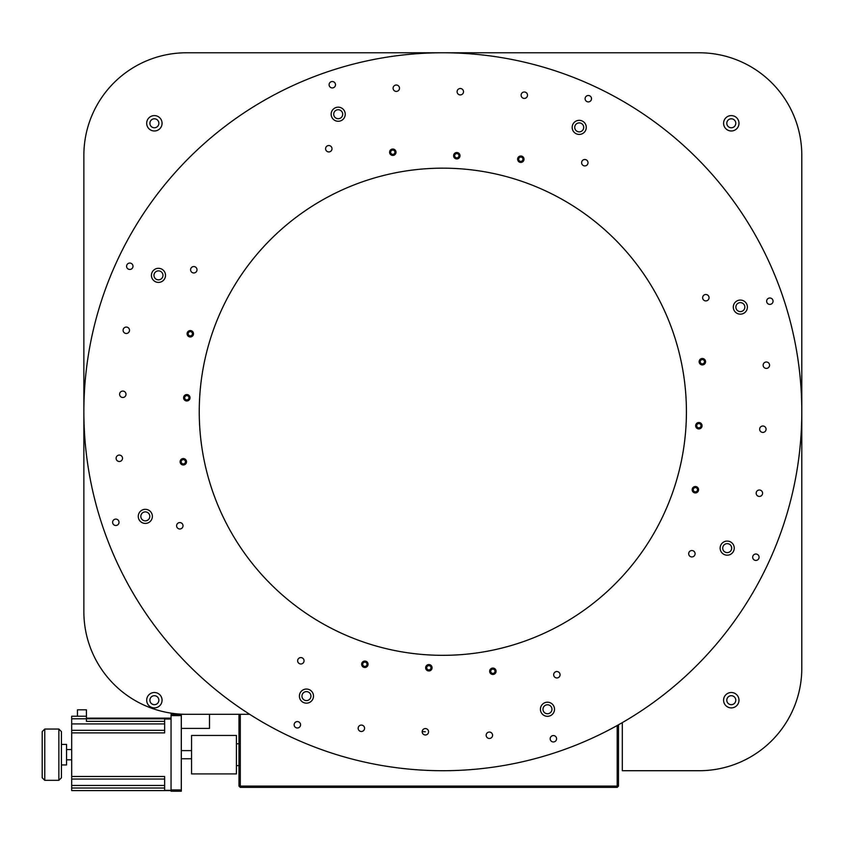 <?xml version="1.0" encoding="UTF-8"?>
<svg xmlns="http://www.w3.org/2000/svg" width="844" height="844" viewBox="0 0 844 844"><rect width="100%" height="100%" fill="white"/><g stroke="black" fill="none" stroke-linecap="round" stroke-linejoin="round"><path stroke-width="1.27" d="M61.433 764.938L66.56 764.938L66.56 744.429L61.433 744.429M61.433 754.684L61.433 731.611L58.869 729.047L58.869 780.331L61.433 777.767L61.433 754.684M44.764 780.331L42.2 777.767L42.2 731.611L44.764 729.047L44.764 780.331L58.869 780.331M171.047 718.149L86.426 718.149L86.426 716.229L71.687 716.229L71.687 790.585L171.047 790.585M71.687 779.044L164.633 779.044M171.047 790.353L164.633 790.353L164.633 776.48L71.687 776.48M71.687 732.887L164.633 732.887L164.633 719.014L171.047 719.014M164.633 730.324L71.687 730.324M71.687 718.793L86.426 718.793L86.426 721.356L164.633 721.356M86.426 718.793L164.633 718.793M164.633 718.149L164.633 719.014M77.458 716.229L77.458 709.815L86.426 709.815L86.426 716.229M158.862 123.287A4.484 4.484 0 0 1 154.378 127.771A4.484 4.484 0 0 1 149.894 123.287A4.484 4.484 0 0 1 154.378 118.804A4.484 4.484 0 0 1 158.862 123.287M158.862 700.203A4.484 4.484 0 0 1 154.378 704.687A4.484 4.484 0 0 1 149.894 700.203A4.484 4.484 0 0 1 154.378 695.709A4.484 4.484 0 0 1 158.862 700.203M735.778 123.287A4.484 4.484 0 0 1 731.284 127.771A4.484 4.484 0 0 1 726.8 123.287A4.484 4.484 0 0 1 731.284 118.804A4.484 4.484 0 0 1 735.778 123.287M735.778 700.203A4.484 4.484 0 0 1 731.284 704.687A4.484 4.484 0 0 1 726.8 700.203A4.484 4.484 0 0 1 731.284 695.709A4.484 4.484 0 0 1 735.778 700.203M162.069 123.287A7.691 7.691 0 0 1 154.378 130.978A7.691 7.691 0 0 1 146.687 123.287A7.691 7.691 0 0 1 154.378 115.596A7.691 7.691 0 0 1 162.069 123.287M162.069 700.203A7.691 7.691 0 0 1 154.378 707.894A7.691 7.691 0 0 1 146.687 700.203A7.691 7.691 0 0 1 154.378 692.513A7.691 7.691 0 0 1 162.069 700.203M738.985 123.287A7.691 7.691 0 0 1 731.284 130.978A7.691 7.691 0 0 1 723.593 123.287A7.691 7.691 0 0 1 731.284 115.596A7.691 7.691 0 0 1 738.985 123.287M738.985 700.203A7.691 7.691 0 0 1 731.284 707.894A7.691 7.691 0 0 1 723.593 700.203A7.691 7.691 0 0 1 731.284 692.513A7.691 7.691 0 0 1 738.985 700.203M622.313 722.622L622.313 770.709L699.233 770.709A102.567 102.567 0 0 0 801.8 668.153L801.8 155.338A102.567 102.567 0 0 0 699.233 52.782L186.429 52.782A102.567 102.567 0 0 0 83.862 155.338L83.862 611.742A102.567 102.567 0 0 0 186.429 714.298L249.655 714.298M463.504 91.89A3.207 3.207 0 0 0 460.476 88.514A3.207 3.207 0 0 0 457.1 91.542A3.207 3.207 0 0 0 460.128 94.918A3.207 3.207 0 0 0 463.504 91.89M527.5 95.383A3.207 3.207 0 0 0 524.483 92.007A3.207 3.207 0 0 0 521.107 95.034A3.207 3.207 0 0 0 524.135 98.41A3.207 3.207 0 0 0 527.5 95.383M591.507 98.875A3.207 3.207 0 0 0 588.49 95.499A3.207 3.207 0 0 0 585.114 98.526A3.207 3.207 0 0 0 588.131 101.902A3.207 3.207 0 0 0 591.507 98.875M331.998 148.913A3.207 3.207 0 0 0 328.97 145.537A3.207 3.207 0 0 0 325.594 148.555A3.207 3.207 0 0 0 328.622 151.931A3.207 3.207 0 0 0 331.998 148.913M396.005 152.405A3.207 3.207 0 0 0 392.977 149.029A3.207 3.207 0 0 0 389.601 152.057A3.207 3.207 0 0 0 392.629 155.423A3.207 3.207 0 0 0 396.005 152.405M428.573 731.948A3.207 3.207 0 0 0 425.545 728.572A3.207 3.207 0 0 0 422.169 731.6A3.207 3.207 0 0 0 425.197 734.976A3.207 3.207 0 0 0 428.573 731.948M556.576 738.933A3.207 3.207 0 0 0 553.558 735.557A3.207 3.207 0 0 0 550.183 738.584A3.207 3.207 0 0 0 553.2 741.96A3.207 3.207 0 0 0 556.576 738.933M304.051 660.957A3.207 3.207 0 0 0 301.023 657.581A3.207 3.207 0 0 0 297.647 660.609A3.207 3.207 0 0 0 300.675 663.985A3.207 3.207 0 0 0 304.051 660.957M496.072 671.434A3.207 3.207 0 0 0 493.044 668.058A3.207 3.207 0 0 0 489.668 671.086A3.207 3.207 0 0 0 492.696 674.461A3.207 3.207 0 0 0 496.072 671.434M122.507 458.461A3.207 3.207 0 0 0 119.489 455.085A3.207 3.207 0 0 0 116.113 458.113A3.207 3.207 0 0 0 119.131 461.489A3.207 3.207 0 0 0 122.507 458.461M186.513 461.953A3.207 3.207 0 0 0 183.486 458.577A3.207 3.207 0 0 0 180.12 461.605A3.207 3.207 0 0 0 183.137 464.981A3.207 3.207 0 0 0 186.513 461.953M709.044 297.879A3.207 3.207 0 0 0 706.017 294.503A3.207 3.207 0 0 0 702.641 297.531A3.207 3.207 0 0 0 705.668 300.907A3.207 3.207 0 0 0 709.044 297.879M801.262 431.305A358.964 358.964 0 0 1 423.277 770.182A358.964 358.964 0 0 1 84.4 392.186A358.964 358.964 0 0 1 462.396 53.309A358.964 358.964 0 0 1 801.262 431.305M686.056 425.017A243.589 243.589 0 0 0 456.108 168.526A243.589 243.589 0 0 0 199.606 398.473A243.589 243.589 0 0 0 429.554 654.965A243.589 243.589 0 0 0 686.056 425.017M554.508 709.646A7.047 7.047 0 0 0 547.851 702.219A7.047 7.047 0 0 0 540.424 708.876A7.047 7.047 0 0 0 547.081 716.303A7.047 7.047 0 0 0 554.508 709.646M313.483 696.49A7.047 7.047 0 0 0 306.826 689.063A7.047 7.047 0 0 0 299.398 695.72A7.047 7.047 0 0 0 306.055 703.147A7.047 7.047 0 0 0 313.483 696.49M152.363 516.76A7.047 7.047 0 0 0 145.706 509.333A7.047 7.047 0 0 0 138.279 515.99A7.047 7.047 0 0 0 144.936 523.417A7.047 7.047 0 0 0 152.363 516.76M165.508 275.735A7.047 7.047 0 0 0 158.851 268.318A7.047 7.047 0 0 0 151.435 274.975A7.047 7.047 0 0 0 158.092 282.392A7.047 7.047 0 0 0 165.508 275.735M345.238 114.615A7.047 7.047 0 0 0 338.581 107.188A7.047 7.047 0 0 0 331.164 113.845A7.047 7.047 0 0 0 337.811 121.272A7.047 7.047 0 0 0 345.238 114.615M586.264 127.771A7.047 7.047 0 0 0 579.606 120.344A7.047 7.047 0 0 0 572.179 127.001A7.047 7.047 0 0 0 578.836 134.418A7.047 7.047 0 0 0 586.264 127.771M747.394 307.49A7.047 7.047 0 0 0 740.737 300.074A7.047 7.047 0 0 0 733.309 306.731A7.047 7.047 0 0 0 739.966 314.147A7.047 7.047 0 0 0 747.394 307.49M734.238 548.516A7.047 7.047 0 0 0 727.581 541.088A7.047 7.047 0 0 0 720.154 547.745A7.047 7.047 0 0 0 726.811 555.173A7.047 7.047 0 0 0 734.238 548.516M695.076 553.907A3.207 3.207 0 0 0 692.048 550.531A3.207 3.207 0 0 0 688.672 553.558A3.207 3.207 0 0 0 691.7 556.924A3.207 3.207 0 0 0 695.076 553.907M698.568 489.9A3.207 3.207 0 0 0 695.54 486.524A3.207 3.207 0 0 0 692.164 489.552A3.207 3.207 0 0 0 695.192 492.928A3.207 3.207 0 0 0 698.568 489.9M702.06 425.893A3.207 3.207 0 0 0 699.032 422.517A3.207 3.207 0 0 0 695.656 425.545A3.207 3.207 0 0 0 698.684 428.921A3.207 3.207 0 0 0 702.06 425.893M705.552 361.886A3.207 3.207 0 0 0 702.524 358.51A3.207 3.207 0 0 0 699.149 361.538A3.207 3.207 0 0 0 702.176 364.914A3.207 3.207 0 0 0 705.552 361.886M759.072 557.399A3.207 3.207 0 0 0 756.055 554.023A3.207 3.207 0 0 0 752.679 557.051A3.207 3.207 0 0 0 755.707 560.427A3.207 3.207 0 0 0 759.072 557.399M762.575 493.392A3.207 3.207 0 0 0 759.547 490.016A3.207 3.207 0 0 0 756.171 493.044A3.207 3.207 0 0 0 759.199 496.42A3.207 3.207 0 0 0 762.575 493.392M766.067 429.385A3.207 3.207 0 0 0 763.039 426.009A3.207 3.207 0 0 0 759.663 429.037A3.207 3.207 0 0 0 762.691 432.413A3.207 3.207 0 0 0 766.067 429.385M769.559 365.378A3.207 3.207 0 0 0 766.531 362.002A3.207 3.207 0 0 0 763.155 365.03A3.207 3.207 0 0 0 766.183 368.406A3.207 3.207 0 0 0 769.559 365.378M773.051 301.371A3.207 3.207 0 0 0 770.023 297.995A3.207 3.207 0 0 0 766.647 301.023A3.207 3.207 0 0 0 769.675 304.399A3.207 3.207 0 0 0 773.051 301.371M183.021 525.96A3.207 3.207 0 0 0 179.994 522.584A3.207 3.207 0 0 0 176.618 525.612A3.207 3.207 0 0 0 179.645 528.988A3.207 3.207 0 0 0 183.021 525.96M190.005 397.946A3.207 3.207 0 0 0 186.988 394.57A3.207 3.207 0 0 0 183.612 397.598A3.207 3.207 0 0 0 186.63 400.974A3.207 3.207 0 0 0 190.005 397.946M193.498 333.939A3.207 3.207 0 0 0 190.48 330.563A3.207 3.207 0 0 0 187.104 333.591A3.207 3.207 0 0 0 190.132 336.967A3.207 3.207 0 0 0 193.498 333.939M197 269.932A3.207 3.207 0 0 0 193.972 266.556A3.207 3.207 0 0 0 190.596 269.584A3.207 3.207 0 0 0 193.624 272.96A3.207 3.207 0 0 0 197 269.932M119.015 522.468A3.207 3.207 0 0 0 115.987 519.092A3.207 3.207 0 0 0 112.621 522.119A3.207 3.207 0 0 0 115.639 525.495A3.207 3.207 0 0 0 119.015 522.468M125.999 394.454A3.207 3.207 0 0 0 122.981 391.078A3.207 3.207 0 0 0 119.605 394.106A3.207 3.207 0 0 0 122.633 397.482A3.207 3.207 0 0 0 125.999 394.454M129.501 330.447A3.207 3.207 0 0 0 126.473 327.071A3.207 3.207 0 0 0 123.097 330.099A3.207 3.207 0 0 0 126.125 333.475A3.207 3.207 0 0 0 129.501 330.447M132.993 266.44A3.207 3.207 0 0 0 129.965 263.064A3.207 3.207 0 0 0 126.589 266.092A3.207 3.207 0 0 0 129.617 269.468A3.207 3.207 0 0 0 132.993 266.44M560.068 674.926A3.207 3.207 0 0 0 557.051 671.55A3.207 3.207 0 0 0 553.675 674.578A3.207 3.207 0 0 0 556.702 677.954A3.207 3.207 0 0 0 560.068 674.926M432.065 667.942A3.207 3.207 0 0 0 429.037 664.566A3.207 3.207 0 0 0 425.661 667.593A3.207 3.207 0 0 0 428.689 670.969A3.207 3.207 0 0 0 432.065 667.942M368.058 664.45A3.207 3.207 0 0 0 365.03 661.074A3.207 3.207 0 0 0 361.654 664.101A3.207 3.207 0 0 0 364.682 667.477A3.207 3.207 0 0 0 368.058 664.45M492.569 735.44A3.207 3.207 0 0 0 489.552 732.064A3.207 3.207 0 0 0 486.176 735.092A3.207 3.207 0 0 0 489.203 738.468A3.207 3.207 0 0 0 492.569 735.44M364.566 728.456A3.207 3.207 0 0 0 361.538 725.08A3.207 3.207 0 0 0 358.162 728.108A3.207 3.207 0 0 0 361.19 731.484A3.207 3.207 0 0 0 364.566 728.456M300.559 724.964A3.207 3.207 0 0 0 297.531 721.588A3.207 3.207 0 0 0 294.155 724.616A3.207 3.207 0 0 0 297.183 727.992A3.207 3.207 0 0 0 300.559 724.964M588.015 162.881A3.207 3.207 0 0 0 584.987 159.505A3.207 3.207 0 0 0 581.621 162.533A3.207 3.207 0 0 0 584.639 165.909A3.207 3.207 0 0 0 588.015 162.881M524.008 159.389A3.207 3.207 0 0 0 520.991 156.013A3.207 3.207 0 0 0 517.615 159.041A3.207 3.207 0 0 0 520.632 162.417A3.207 3.207 0 0 0 524.008 159.389M460.001 155.897A3.207 3.207 0 0 0 456.984 152.521A3.207 3.207 0 0 0 453.608 155.549A3.207 3.207 0 0 0 456.636 158.925A3.207 3.207 0 0 0 460.001 155.897M399.497 88.398A3.207 3.207 0 0 0 396.469 85.022A3.207 3.207 0 0 0 393.093 88.05A3.207 3.207 0 0 0 396.121 91.416A3.207 3.207 0 0 0 399.497 88.398M335.49 84.906A3.207 3.207 0 0 0 332.462 81.53A3.207 3.207 0 0 0 329.086 84.548A3.207 3.207 0 0 0 332.114 87.924A3.207 3.207 0 0 0 335.49 84.906M392.914 150.095A2.142 2.142 0 0 0 390.666 152.11A2.142 2.142 0 0 0 392.682 154.357A2.142 2.142 0 0 0 394.939 152.342A2.142 2.142 0 0 0 392.914 150.095M492.98 669.123A2.142 2.142 0 0 0 490.733 671.149A2.142 2.142 0 0 0 492.748 673.396A2.142 2.142 0 0 0 495.006 671.381A2.142 2.142 0 0 0 492.98 669.123M185.448 461.89A2.142 2.142 0 0 0 183.433 459.642A2.142 2.142 0 0 0 181.186 461.657A2.142 2.142 0 0 0 183.201 463.915A2.142 2.142 0 0 0 185.448 461.89M697.503 489.837A2.142 2.142 0 0 0 695.477 487.589A2.142 2.142 0 0 0 693.23 489.604A2.142 2.142 0 0 0 695.245 491.862A2.142 2.142 0 0 0 697.503 489.837M700.995 425.83A2.142 2.142 0 0 0 698.969 423.582A2.142 2.142 0 0 0 696.722 425.598A2.142 2.142 0 0 0 698.737 427.855A2.142 2.142 0 0 0 700.995 425.83M704.487 361.823A2.142 2.142 0 0 0 702.472 359.576A2.142 2.142 0 0 0 700.214 361.591A2.142 2.142 0 0 0 702.229 363.848A2.142 2.142 0 0 0 704.487 361.823M188.94 397.883A2.142 2.142 0 0 0 186.925 395.636A2.142 2.142 0 0 0 184.678 397.651A2.142 2.142 0 0 0 186.693 399.908A2.142 2.142 0 0 0 188.94 397.883M192.432 333.886A2.142 2.142 0 0 0 190.417 331.629A2.142 2.142 0 0 0 188.17 333.644A2.142 2.142 0 0 0 190.185 335.901A2.142 2.142 0 0 0 192.432 333.886M430.999 667.889A2.142 2.142 0 0 0 428.974 665.631A2.142 2.142 0 0 0 426.726 667.646A2.142 2.142 0 0 0 428.741 669.904A2.142 2.142 0 0 0 430.999 667.889M364.967 662.139A2.142 2.142 0 0 0 362.72 664.154A2.142 2.142 0 0 0 364.735 666.412A2.142 2.142 0 0 0 366.992 664.386A2.142 2.142 0 0 0 364.967 662.139M520.927 157.079A2.142 2.142 0 0 0 518.68 159.094A2.142 2.142 0 0 0 520.695 161.352A2.142 2.142 0 0 0 522.942 159.326A2.142 2.142 0 0 0 520.927 157.079M458.936 155.834A2.142 2.142 0 0 0 456.921 153.587A2.142 2.142 0 0 0 454.673 155.602A2.142 2.142 0 0 0 456.688 157.86A2.142 2.142 0 0 0 458.936 155.834M542.987 709.013A4.484 4.484 0 0 1 547.714 704.782A4.484 4.484 0 0 1 551.944 709.509A4.484 4.484 0 0 1 547.218 713.739A4.484 4.484 0 0 1 542.987 709.013M301.962 695.857A4.484 4.484 0 0 1 306.688 691.626A4.484 4.484 0 0 1 310.93 696.353A4.484 4.484 0 0 1 306.203 700.583A4.484 4.484 0 0 1 301.962 695.857M140.832 516.127A4.484 4.484 0 0 1 145.558 511.897A4.484 4.484 0 0 1 149.799 516.623A4.484 4.484 0 0 1 145.073 520.853A4.484 4.484 0 0 1 140.832 516.127M153.988 275.112A4.484 4.484 0 0 1 158.714 270.871A4.484 4.484 0 0 1 162.955 275.598A4.484 4.484 0 0 1 158.229 279.839A4.484 4.484 0 0 1 153.988 275.112M333.718 113.982A4.484 4.484 0 0 1 338.444 109.752A4.484 4.484 0 0 1 342.685 114.478A4.484 4.484 0 0 1 337.959 118.709A4.484 4.484 0 0 1 333.718 113.982M574.743 127.138A4.484 4.484 0 0 1 579.469 122.897A4.484 4.484 0 0 1 583.7 127.623A4.484 4.484 0 0 1 578.973 131.864A4.484 4.484 0 0 1 574.743 127.138M735.873 306.868A4.484 4.484 0 0 1 740.589 302.627A4.484 4.484 0 0 1 744.83 307.353A4.484 4.484 0 0 1 740.104 311.594A4.484 4.484 0 0 1 735.873 306.868M722.717 547.893A4.484 4.484 0 0 1 727.444 543.652A4.484 4.484 0 0 1 731.674 548.378A4.484 4.484 0 0 1 726.948 552.609A4.484 4.484 0 0 1 722.717 547.893M617.186 725.524L617.186 786.091L240.276 786.091L239.633 786.735L240.276 787.378L617.186 787.378L618.473 786.091L617.186 786.091L617.186 787.378M239.633 786.735L238.989 786.091L238.989 714.298M240.276 786.091L240.276 714.298M618.473 786.091L618.473 724.806M181.302 789.942L181.302 791.218L171.047 791.218L171.047 714.298L181.302 714.298L181.302 789.942L171.047 789.942M181.302 728.404L209.502 728.404L209.502 714.298L181.302 714.298M171.047 715.585L181.302 715.585M236.425 754.684L236.425 735.451L191.556 735.451L191.556 773.916L236.425 773.916L236.425 754.684M164.633 788.022L71.687 788.022M71.687 785.458L164.633 785.458M71.687 723.92L164.633 723.92M425.365 731.769L422.169 731.6M66.56 749.556L71.687 749.556M191.556 750.611L181.302 750.611M44.764 729.047L58.869 729.047M66.56 759.811L71.687 759.811M191.556 758.756L181.302 758.756M238.989 743.786L236.425 743.786M238.989 765.582L236.425 765.582"/></g></svg>
